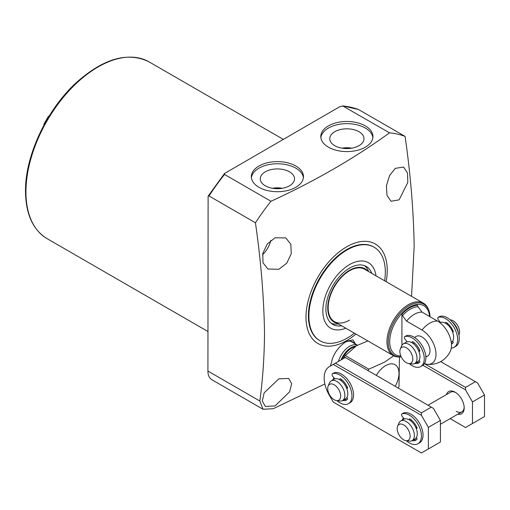 <?xml version="1.0" encoding="UTF-8"?>
<svg xmlns="http://www.w3.org/2000/svg" width="510" height="510" viewBox="0 0 510 510"><rect width="100%" height="100%" fill="white"/><g stroke="black" fill="none" stroke-linecap="round" stroke-linejoin="round"><path stroke-width="0.76" d="M338.411 361.456A17.008 9.817 -60 0 1 349.554 346.36A17.008 9.817 -60 0 1 357.427 345.206M343.632 358.441A30.23 17.455 -60 0 1 345.289 355.597L356.477 345.735L367.869 340.935M376.316 375.385A18.895 10.908 -60 0 1 385.624 365.644A18.895 10.908 -60 0 1 397.934 367.965A18.895 10.908 -60 0 1 395.205 386.3M367.971 370.572A30.23 17.455 -60 0 1 368.813 369.183L384.738 362.049L393.669 355.814M341.107 359.901A16.435 9.492 -60 0 1 351.052 347.692A16.435 9.492 -60 0 1 355.827 346.118M374.13 247.235L373.632 246.948A54.041 31.199 120 0 0 331.991 261.426A54.041 31.199 120 0 0 308.397 315.811A54.041 31.199 120 0 0 319.591 340.553L320.089 340.839A54.041 31.199 -60 0 1 311.808 297.534A54.041 31.199 -60 0 1 347.112 249.913A54.041 31.199 -60 0 1 374.13 247.235A54.041 31.199 -60 0 1 384.623 280.787M358.983 131.707A17.117 9.881 0 0 0 340.157 129.61A17.117 9.881 0 0 0 329.766 138.918A17.117 9.881 0 0 0 334.777 145.688A17.117 9.881 0 0 0 353.258 147.868A17.117 9.881 0 0 0 363.993 138.918A17.117 9.881 0 0 0 358.983 131.707M351.772 148.168A16.409 9.473 0 0 0 341.987 148.168M349.847 148.429A15.491 8.944 0 0 0 343.912 148.429M289.508 171.819A17.117 9.881 0 0 0 270.676 169.722A17.117 9.881 0 0 0 260.285 179.029A17.117 9.881 0 0 0 265.296 185.799A17.117 9.881 0 0 0 283.777 187.98A17.117 9.881 0 0 0 294.519 179.029A17.117 9.881 0 0 0 289.508 171.819M282.298 188.279A16.409 9.473 0 0 0 272.506 188.279M280.366 188.541A15.491 8.944 0 0 0 274.437 188.541M295.838 166.005A26.074 15.058 0 0 0 267.425 162.741A26.074 15.058 0 0 0 251.328 176.651A26.074 15.058 0 0 0 258.965 187.297A26.074 15.058 0 0 0 287.379 190.561A26.074 15.058 0 0 0 303.476 176.651A26.074 15.058 0 0 0 295.838 166.005M303.412 177.729A26.074 15.058 0 0 0 295.838 168.166A26.074 15.058 0 0 0 268.292 164.704A26.074 15.058 0 0 0 251.392 177.729M365.319 125.893A26.074 15.058 0 0 0 336.9 122.629A26.074 15.058 0 0 0 320.803 136.54A26.074 15.058 0 0 0 328.44 147.18A26.074 15.058 0 0 0 356.86 150.444A26.074 15.058 0 0 0 372.957 136.54A26.074 15.058 0 0 0 365.319 125.893M372.886 137.617A26.074 15.058 0 0 0 365.319 128.048A26.074 15.058 0 0 0 337.773 124.593A26.074 15.058 0 0 0 320.873 137.617M355.521 344.059L352.965 339.87L346.469 341.356C339.717 345.774 335.025 351.6 332.386 358.83L330.493 366.027M354.246 343.319A17.385 10.034 120 0 0 352.633 341.949A17.385 10.034 120 0 0 345.136 342.191M278.842 269.28L286.754 263.198L291.255 253.725L290.808 244.22L285.823 237.921L275.049 237.775L267.323 243.965L262.777 253.387L262.994 262.777L267.871 269.019L278.842 269.28M262.51 254.77A17.952 10.366 120 0 0 270.804 240.408M399.094 199.856L407.809 182.433L407.471 172.877L403.576 167.057L395.301 168.351L389.532 175.631L386.433 185.736L386.994 195.381L391.023 201.265L399.094 199.856M275.049 405.941L289.597 391.827L291.675 383.718L288.717 378.452L278.842 378.822L264.18 392.796L262.293 401.083L265.372 406.432L275.049 405.941M386.153 281.667A57.445 33.163 120 0 0 387.23 270.3A57.445 33.163 120 0 0 346.615 246.846A57.445 33.163 120 0 0 305.994 317.201A57.445 33.163 120 0 0 355.916 334.031M405.074 136.374A166.279 96.001 120 0 0 389.525 132.829L342.599 105.882L358.492 109.497L405.074 136.374C410.556 174.241 413.584 210.898 414.165 246.355L411.557 296.335M358.638 109.567A166.279 96.001 120 0 0 343.09 106.016L339.87 106.641L224.553 173.457L224.54 174.458L270.982 201.272C314.963 181.069 354.482 158.253 389.525 132.829M270.982 201.272A166.279 96.001 120 0 0 255.433 222.774L208.992 195.961L208.118 196.133L207.921 371.044A18.895 10.908 120 0 0 211.835 379.695L263.02 409.25L259.839 401.019C262.797 379.102 264.352 356.343 264.518 332.75C263.938 297.298 260.91 260.635 255.433 222.774M324.857 383.985L273.201 408.733L263.02 409.25M368.813 369.183L345.289 355.597M399.464 356.847L398.986 386.606A30.23 17.455 -60 0 1 398.202 388.027M430.038 316.761A29.58 17.079 120 0 0 428.68 309.952L428.311 309.054A30.23 17.455 120 0 0 423.459 303.208L364.669 269.267A30.23 17.455 120 0 0 349.554 270.765A30.23 17.455 120 0 0 329.798 297.406A30.23 17.455 120 0 0 334.433 321.631A30.23 17.455 120 0 0 349.554 320.133M354.393 333.151A54.041 31.199 -60 0 1 347.112 338.162A54.041 31.199 -60 0 1 320.089 340.839M345.774 328.179A37.791 21.822 -60 0 1 322.894 308.652A37.791 21.822 -60 0 1 349.554 264.588A37.791 21.822 -60 0 1 376.004 275.808M364.593 265.691A33.443 19.31 -60 0 1 368.437 271.097L368.622 271.549M341.585 325.756A33.443 19.31 -60 0 1 332.826 324.411A33.443 19.31 -60 0 1 327.7 297.61A33.443 19.31 -60 0 1 349.554 268.139A33.443 19.31 -60 0 1 366.276 266.481A33.443 19.31 -60 0 1 371.822 273.392M337.448 323.365A30.829 17.799 -60 0 1 328.689 300.186A30.829 17.799 -60 0 1 349.554 270.274A30.829 17.799 -60 0 1 367.678 271.001M338.391 323.914L337.907 323.977A33.443 19.31 -60 0 1 331.302 323.353M414.49 337.435L416.3 336.39A11.335 6.547 60 0 1 421.968 336.951A11.335 6.547 60 0 1 429.375 346.94A11.335 6.547 60 0 1 427.635 356.025A11.335 6.547 60 0 1 425.793 356.547M423.459 303.208A30.23 17.455 120 0 0 400.159 311.304A30.23 17.455 120 0 0 386.962 341.732A30.23 17.455 120 0 0 393.223 355.572A30.23 17.455 120 0 0 400.713 356.853L401.185 356.79A29.58 17.079 120 0 1 388.225 341.929A29.58 17.079 120 0 1 405.348 308.295A29.58 17.079 120 0 1 428.68 309.952L430.083 316.786M427.233 364.267A22.676 22.676 0 0 0 450.483 350.848A19.852 11.462 -120 0 0 451.503 345.359A19.852 11.462 -120 0 0 437.472 321.051L422.057 312.152A22.676 13.094 120 0 0 406.559 321.102L421.968 329.995A19.852 11.462 60 0 1 436.005 354.31A19.852 11.462 60 0 1 427.233 364.267A19.852 11.462 60 0 1 424.422 363.579M419.634 361.067L419.265 360.85M422.057 312.152L417.964 306.727L417.429 305.248A27.33 15.778 120 0 0 401.925 314.198L402.46 315.677L406.559 321.102M401.925 314.198L401.925 345.264M399.865 351.492A9.154 5.285 60 0 1 400.286 349.069A9.154 5.285 60 0 1 407.509 348.559A9.154 5.285 60 0 1 412.813 358.97A9.154 5.285 60 0 1 408.644 363.547A9.154 5.285 60 0 1 399.865 351.492M400.286 349.069L401.523 346.06A11.335 6.547 60 0 1 403.34 343.867A11.335 6.547 60 0 1 412.08 346.908A11.335 6.547 60 0 1 417.027 358.32A11.335 6.547 60 0 1 414.675 363.509A11.335 6.547 60 0 1 411.87 363.987L408.644 363.547M403.34 343.867L406.279 342.172A11.335 6.547 60 0 1 415.019 345.213A11.335 6.547 60 0 1 419.966 356.617A11.335 6.547 60 0 1 417.62 361.807L414.675 363.509M416.753 347.355A7.65 4.418 60 0 1 418.366 350.147M439.945 322.734L439.951 322.734A11.335 6.547 60 0 1 448.685 325.769A11.335 6.547 60 0 1 453.639 337.18A11.335 6.547 60 0 1 451.286 342.369L451.286 342.369M450.426 327.917A7.65 4.418 60 0 1 452.038 330.709M451.86 321.491A11.335 6.547 60 0 1 458.318 332.673M450.12 319.821L450.789 319.917A9.154 5.285 60 0 1 459.574 331.972A9.154 5.285 60 0 1 459.147 334.394L458.892 335.019M452.791 341.477A11.335 6.547 60 0 1 452.147 341.694M419.405 360.78A11.335 6.547 60 0 1 418.474 361.137M344.601 384.387A7.65 4.418 60 0 1 346.214 387.173M328.14 386.102L329.371 383.093A11.335 6.547 60 0 1 331.188 380.9A11.335 6.547 60 0 1 339.928 383.934A11.335 6.547 60 0 1 344.875 395.346A11.335 6.547 60 0 1 342.529 400.535A11.335 6.547 60 0 1 339.717 401.013L336.498 400.579A9.154 5.285 60 0 1 327.713 388.524A9.154 5.285 60 0 1 328.14 386.102A9.154 5.285 60 0 1 335.363 385.585A9.154 5.285 60 0 1 340.661 395.996A9.154 5.285 60 0 1 336.498 400.579M331.188 380.9L334.126 379.204A11.335 6.547 60 0 1 342.867 382.239A11.335 6.547 60 0 1 347.814 393.65A11.335 6.547 60 0 1 345.468 398.839L342.529 400.535M347.112 397.876A11.335 6.547 60 0 1 346.322 398.163M414.082 424.498A7.65 4.418 60 0 1 415.695 427.291M397.615 426.213L398.845 423.204A11.335 6.547 60 0 1 400.669 421.011A11.335 6.547 60 0 1 409.402 424.046A11.335 6.547 60 0 1 414.356 435.457A11.335 6.547 60 0 1 412.003 440.646A11.335 6.547 60 0 1 409.198 441.131L405.973 440.691A9.154 5.285 60 0 1 397.188 428.636A9.154 5.285 60 0 1 397.615 426.213A9.154 5.285 60 0 1 404.838 425.697A9.154 5.285 60 0 1 410.136 436.107A9.154 5.285 60 0 1 405.973 440.691M400.669 421.011L403.608 419.316A11.335 6.547 60 0 1 412.341 422.35A11.335 6.547 60 0 1 417.295 433.761A11.335 6.547 60 0 1 414.942 438.951L412.003 440.646M416.594 437.988A11.335 6.547 60 0 1 415.803 438.275M446.416 394.6A12.852 7.42 60 0 1 455.105 392.184L455.105 392.184A12.852 7.42 60 0 1 464.189 407.917A12.852 7.42 60 0 1 457.75 414.235M455.659 392.522A11.335 6.547 -120 0 0 450.508 392.241L428.005 405.233M424.384 363.643L465.528 387.402L475.416 381.69L477.551 382.927L484.5 394.957L484.5 416.562L465.528 427.514L450.139 418.633M465.528 387.402L465.528 389.869L472.477 401.899L472.477 423.504M465.528 389.869L422.898 365.256M418.334 362.623L417.276 362.011M475.416 381.69L440.627 361.609M484.5 394.957L472.477 401.899M456.176 411.315A11.335 6.547 -120 0 0 461.843 411.876A11.335 6.547 -120 0 0 464.176 407.273M402.32 420.055A12.852 7.42 60 0 1 403.442 417.958M332.845 379.944A12.852 7.42 60 0 1 333.967 377.846M421.432 412.858L431.32 407.146L433.462 408.382L440.411 420.418L440.411 442.017L421.432 452.969L333.272 402.071L329.25 395.11A24.563 14.184 60 0 1 329.25 366.741L335.408 363.19L421.432 412.858L421.432 415.325L428.381 427.361L428.381 448.959M347.106 399.521A12.852 7.42 60 0 1 344.18 399.579A12.852 7.42 60 0 0 347.106 399.521M416.587 439.633A12.852 7.42 60 0 1 413.661 439.697A12.852 7.42 60 0 0 416.587 439.633M421.432 415.325L333.272 364.42M431.32 407.146L345.295 357.478L335.408 363.19M440.411 420.418L428.381 427.361M406.253 335.809A1.887 1.09 60 0 1 406.368 335.727A1.887 1.09 60 0 1 406.502 335.669A17.008 9.817 60 0 1 413.82 337.027A17.008 9.817 60 0 1 424.932 352.015A17.008 9.817 60 0 1 422.325 365.638L420.718 366.562A17.008 9.817 60 0 1 412.214 365.721A17.008 9.817 60 0 1 409.32 363.643M406.502 335.669L404.895 336.594A17.008 9.817 60 0 1 412.214 337.951A17.008 9.817 60 0 1 423.325 352.939A17.008 9.817 60 0 1 420.718 366.562M414.859 363.4A12.852 7.42 -120 0 0 418.64 362.967A12.852 7.42 -120 0 0 419.787 362.011A0.759 0.433 60 0 0 419.609 361.029L419.067 360.36M416.466 362.476A12.852 7.42 -120 0 0 419.392 362.412M418.844 351.243L419.8 351.065M418.691 350.574A0.759 0.433 60 0 1 418.78 350.491A0.759 0.433 60 0 1 418.889 350.459L419.775 350.376M419.609 351.18A0.759 0.433 60 0 0 419.717 351.141A0.759 0.433 60 0 0 419.787 350.402A12.852 7.42 -120 0 0 412.781 341.694A0.759 0.433 60 0 0 412.373 341.636A0.759 0.433 60 0 0 412.214 341.981L412.214 342.892M413.82 342.433L413.82 344.072M407.114 341.815L405.042 339.239A1.887 1.09 -120 0 1 404.768 336.651A1.887 1.09 -120 0 1 404.895 336.594M409.409 419.953L409.409 419.201A0.759 0.433 60 0 1 409.568 418.857A0.759 0.433 60 0 1 409.944 418.895A0.759 0.433 60 0 1 409.976 418.914A12.852 7.42 60 0 1 416.976 427.622A0.759 0.433 60 0 1 416.912 428.362A0.759 0.433 60 0 1 416.804 428.394L416.192 428.451M406.381 440.742A17.008 9.817 -120 0 0 409.409 442.941A17.008 9.817 -120 0 0 417.913 443.783A17.008 9.817 -120 0 0 420.52 430.153A17.008 9.817 -120 0 0 409.409 415.172A17.008 9.817 -120 0 0 402.09 413.814A1.887 1.09 -120 0 0 401.956 413.871A1.887 1.09 -120 0 0 402.237 416.46L404.283 419.01M417.913 443.783L419.513 442.858A17.008 9.817 -120 0 0 422.121 429.229A17.008 9.817 -120 0 0 411.015 414.247A17.008 9.817 -120 0 0 403.697 412.89L402.09 413.814M411.015 421.101L411.015 419.653M416.97 427.597L415.911 427.775A0.759 0.433 60 0 1 415.975 427.711A0.759 0.433 60 0 1 416.083 427.68M416.307 437.637L416.804 438.249A0.759 0.433 60 0 1 416.976 439.231A12.852 7.42 60 0 1 415.835 440.181A12.852 7.42 60 0 1 412.054 440.621M339.934 379.842L339.934 379.089A0.759 0.433 60 0 1 340.087 378.739A0.759 0.433 60 0 1 340.463 378.777A0.759 0.433 60 0 1 340.501 378.803A12.852 7.42 60 0 1 347.501 387.511A0.759 0.433 60 0 1 347.431 388.25A0.759 0.433 60 0 1 347.323 388.282L346.717 388.339M336.906 400.63A17.008 9.817 -120 0 0 339.934 402.83A17.008 9.817 -120 0 0 348.432 403.671A17.008 9.817 -120 0 0 351.039 390.042A17.008 9.817 -120 0 0 339.934 375.054A17.008 9.817 -120 0 0 332.616 373.702A1.887 1.09 -120 0 0 332.482 373.76A1.887 1.09 -120 0 0 332.756 376.342L334.809 378.892M348.432 403.671L350.038 402.747A17.008 9.817 -120 0 0 352.646 389.117A17.008 9.817 -120 0 0 341.534 374.13A17.008 9.817 -120 0 0 334.216 372.772L332.616 373.702M341.534 380.983L341.534 379.542M347.488 387.485L346.437 387.664M346.832 397.526L347.323 398.138A0.759 0.433 60 0 1 347.501 399.113A12.852 7.42 60 0 1 346.354 400.069A12.852 7.42 60 0 1 342.58 400.509M439.658 316.525A1.887 1.09 60 0 1 439.773 316.442A1.887 1.09 60 0 1 439.9 316.385A17.008 9.817 60 0 1 447.219 317.743A17.008 9.817 60 0 1 458.331 332.724A17.008 9.817 60 0 1 455.723 346.354L454.123 347.278A17.008 9.817 60 0 1 451.286 348.069M439.9 316.385L438.3 317.309A17.008 9.817 60 0 1 445.619 318.667A17.008 9.817 60 0 1 456.731 333.655A17.008 9.817 60 0 1 454.123 347.278M451.452 343.963A12.852 7.42 -120 0 0 452.045 343.683A12.852 7.42 -120 0 0 453.186 342.726A0.759 0.433 60 0 0 453.007 341.745L452.561 341.19M451.401 343.358A12.852 7.42 -120 0 0 452.797 343.128M452.561 331.933L453.205 331.781M452.293 331.175L452.255 331.194A0.759 0.433 60 0 1 452.293 331.175L453.18 331.092M453.007 331.889A0.759 0.433 60 0 0 453.122 331.857A0.759 0.433 60 0 0 453.186 331.117A12.852 7.42 -120 0 0 446.186 322.409A0.759 0.433 60 0 0 445.778 322.352A0.759 0.433 60 0 0 445.619 322.696L445.619 323.295M447.219 323.149L447.219 324.405M440.481 322.479L438.447 319.955A1.887 1.09 -120 0 1 438.166 317.367A1.887 1.09 -120 0 1 438.3 317.309M342.146 359.301A16.435 9.492 -60 0 1 351.677 348.056A16.435 9.492 -60 0 1 354.845 346.73M47.073 238.635C32.933 229.902 25.742 214.123 25.5 191.307C25.028 155.633 47.073 108.904 76.978 82.027C104.034 58.248 128.08 51.542 149.111 61.901A102.038 58.911 120 0 0 70.482 89.237A102.038 58.911 120 0 0 25.94 191.926A102.038 58.911 120 0 0 47.073 238.635L207.921 331.5M224.54 174.458A166.279 96.001 120 0 0 208.992 195.961M207.921 371.044L259.839 401.019M429.579 316.493A28.267 16.32 120 0 0 408.733 307.651A28.267 16.32 120 0 0 389.685 341.7A28.267 16.32 120 0 0 400.822 355.967M44.702 123.726A17.952 10.366 -60 0 1 48.405 117.306M437.472 321.051A22.676 13.094 120 0 0 429.72 323.219A22.676 13.094 120 0 0 421.968 329.995M417.964 306.727A26.016 15.019 120 0 0 402.46 315.677M412.749 341.675L412.214 341.981M409.944 418.895L409.409 419.201M340.463 378.777L339.934 379.089M446.154 322.39L445.619 322.696M149.111 61.901L283.235 139.338M208.118 196.133L224.553 173.457M357.472 345.181L350.638 341.241M48.476 116.21L43.79 124.332M334.433 321.631L393.223 355.572M425.825 357.07L427.635 356.025M440.411 424.25L461.843 411.876M406.368 335.727L404.768 336.651M401.956 413.871L403.563 412.947M332.482 373.76L334.082 372.829M439.773 316.442L438.166 317.367"/></g></svg>
